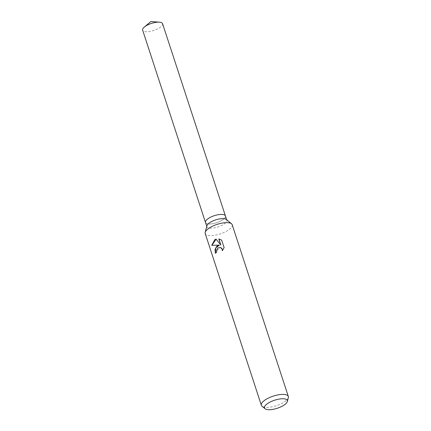<?xml version="1.0" encoding="UTF-8"?>
<svg xmlns="http://www.w3.org/2000/svg" width="431" height="431" viewBox="0 0 431 431"><rect width="100%" height="100%" fill="white"/><g stroke="black" fill="none" stroke-linecap="round" stroke-linejoin="round"><path stroke-width="0.32" stroke-dasharray="2.15 1.62" d="M226.302 219.465A10.479 3.701 -18.1 0 1 226.792 220.155A10.479 3.701 -18.1 0 1 222.655 224.917A10.479 3.701 -18.1 0 1 206.88 226.663A10.479 3.701 -18.1 0 1 206.869 225.817M209.644 217.693A10.473 3.701 -18.1 0 1 225.418 215.947A10.479 3.701 -18.1 0 1 221.281 220.71A10.479 3.701 -18.1 0 1 205.501 222.461L205.49 222.423M232.19 224.718A14.191 5.016 -18.1 0 1 226.587 231.172A14.191 5.016 -18.1 0 1 205.215 233.537M288.344 397.614A14.191 5.016 -18.1 0 1 282.725 402.92A14.191 5.016 -18.1 0 1 262.021 406.217M215.457 253.11L215.516 253.288A13.835 4.892 -18.1 0 1 216.901 252.227L216.696 250.691L220.322 247.421M222.547 250.443L224.335 247.674L221.674 240.153M211.707 245.304L219.562 245.212M221.895 240.212L219.503 239.157M221.022 245.115L216.12 239.205M162.573 23.673A10.479 3.701 -18.1 0 1 158.436 28.435A10.479 3.701 -18.1 0 1 142.656 30.181M225.408 215.915L225.418 215.947A10.473 3.701 -18.1 0 1 221.281 220.71A10.473 3.701 -18.1 0 1 205.501 222.461M226.668 219.767L226.792 220.155M206.751 226.275L206.88 226.663"/><path stroke-width="0.65" d="M265.092 408.76L262.021 406.217A14.191 5.016 -18.1 0 1 261.353 405.285L205.215 233.537A14.191 5.016 -18.1 0 1 205.204 232.39L206.869 225.817A10.479 3.701 -18.1 0 1 211.018 221.9A10.479 3.701 -18.1 0 1 226.302 219.465L231.528 223.786A14.191 5.016 -18.1 0 1 232.19 224.718L288.328 396.466A14.191 5.016 -18.1 0 1 288.344 397.614L287.364 401.482A12.003 4.245 -18.1 0 1 282.607 405.97A12.003 4.245 -18.1 0 1 265.092 408.76A12.003 4.245 -18.1 0 1 269.273 402.511A12.003 4.245 -18.1 0 1 281.729 398.777A12.003 4.245 -18.1 0 1 287.364 401.482M209.644 217.693A10.473 3.701 -18.1 0 0 205.501 222.461A10.479 3.701 -18.1 0 1 209.638 217.693A10.479 3.701 -18.1 0 1 225.418 215.947L226.668 219.767M205.204 232.39A14.191 5.016 -18.1 0 1 210.824 227.083A14.191 5.016 -18.1 0 1 231.528 223.786M217.008 246.009L219.363 245.164L211.707 245.304L214.902 239.571L216.05 239.113L220.817 245.061L218.84 239.011L219.395 239.13L221.674 240.153L224.115 247.62L222.299 250.75L222.197 249.253L220.58 247.513L217.666 248.014L216.497 250.637L216.701 252.173A14.191 5.016 161.9 0 0 215.306 253.234L215.064 249.253L217.008 246.009M261.353 405.285A14.191 5.016 -18.1 0 1 266.956 398.831A14.191 5.016 -18.1 0 1 288.328 396.466M215.457 253.11L215.705 247.944L219.363 245.164M220.322 247.421L221.776 248.251L222.547 250.443M219.503 239.157L219.045 239.065L220.817 245.061M216.12 239.205L211.933 245.282M205.49 222.423L142.656 30.181A10.479 3.701 -18.1 0 1 144.331 27.083A10.479 3.701 -18.1 0 1 146.793 25.418A10.479 3.701 -18.1 0 1 159.389 22.164A10.479 3.701 -18.1 0 1 162.573 23.673L225.408 215.915M205.501 222.461L206.751 226.275M144.331 27.083L150.855 21.55L159.389 22.164"/></g></svg>
